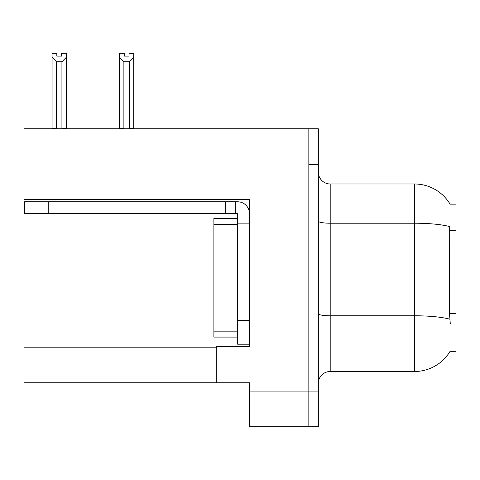 <?xml version="1.0" encoding="UTF-8"?>
<svg xmlns="http://www.w3.org/2000/svg" width="480" height="480" viewBox="0 0 480 480"><rect width="100%" height="100%" fill="white"/><g stroke="black" fill="none" stroke-linecap="round" stroke-linejoin="round"><path stroke-width="0.72" d="M24 199.53L249.492 199.53L249.492 320.466L237.624 320.466L237.624 344.202L249.492 344.202L249.492 320.466L249.492 346.458L216.264 346.458L216.264 382.776L24 382.776L24 128.796L308.838 128.796L308.838 426.684L249.492 426.684L249.492 391.08L308.838 391.08L308.838 426.684L318.33 426.684L318.33 391.08L308.838 391.08L308.838 164.4L318.33 164.4L318.33 391.08M216.264 382.776L249.492 382.776L249.492 391.08M450.084 204.156L456 204.156L456 351.324L450.084 351.324L450.294 350.97A41.538 41.538 0 0 1 414.462 371.496A41.538 41.538 0 0 0 450.084 351.324M318.33 383.37A11.868 11.868 0 0 1 330.198 371.496L414.462 371.496L414.462 183.984L330.198 183.984A11.868 11.868 0 0 1 318.33 172.116A11.868 11.868 0 0 0 330.198 183.984L330.198 371.496M450.174 204.306A41.538 41.538 0 0 0 414.462 183.984A41.538 41.538 0 0 1 450.174 204.306M450.294 324.024L449.532 313.716L449.7 226.608A41.538 7.212 180 0 0 414.462 223.212L330.198 223.212A11.868 2.058 0 0 1 318.33 221.148M308.838 128.796L318.33 128.796L318.33 164.4M129.918 128.796L129.336 128.202L129.336 61.788L123.882 61.788L119.484 57.264L119.484 53.316L124.236 53.316L124.236 56.13L128.982 56.13L124.236 56.13M128.982 56.13L128.982 53.316L133.728 53.316L133.728 57.264L129.336 61.788M129.336 128.202L133.728 128.202L133.728 128.796L133.728 57.264M123.882 61.788L123.882 128.202L123.294 128.796M119.484 57.264L119.484 128.796L119.484 57.264L119.484 128.202L123.882 128.202M61.572 56.13L56.82 56.13L61.572 56.13L61.572 53.316L66.318 53.316L66.318 57.264L61.926 61.788L56.472 61.788L56.472 128.202L52.074 128.202L52.074 128.796M56.472 61.788L52.074 57.264L52.074 53.316L56.82 53.316L56.82 56.13M56.472 128.202L55.884 128.796M52.074 57.264L52.074 128.202M66.318 57.264L66.318 128.202L61.926 128.202L61.926 61.788M62.508 128.796L61.926 128.202M66.318 128.202L66.318 128.796M48.21 213.654L48.21 201.786L24.474 201.786L24.474 213.654L237.624 213.654L237.624 216.024L249.492 216.024M48.21 201.786L237.624 201.786A11.868 11.868 0 0 1 249.492 213.66M237.624 344.202L249.492 344.202M235.248 213.654L235.248 201.786M249.492 223.146L237.624 223.146L237.624 216.024M237.624 320.466L237.624 218.4L213.888 218.4L213.888 337.08L237.624 337.08M225.756 213.654L225.756 201.786M24 347.172L216.264 347.172M456 230.64L449.532 230.64M456 313.716L449.532 313.716M449.832 319.212A41.538 7.212 180 0 0 414.462 315.78L330.198 315.78A11.868 2.058 -0 0 1 318.33 313.722M213.888 331.146L237.624 331.146M213.888 224.334L237.624 224.334"/></g></svg>
